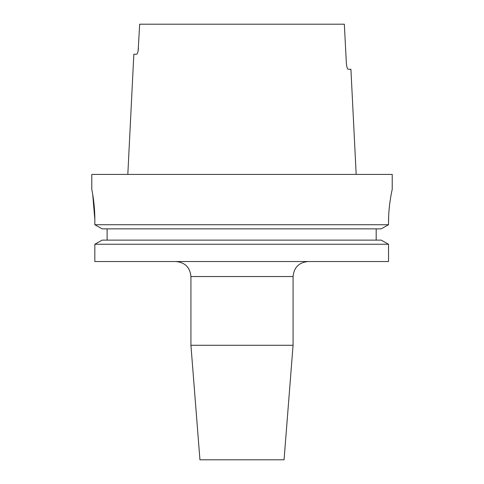 <?xml version="1.0" encoding="UTF-8"?>
<svg xmlns="http://www.w3.org/2000/svg" width="484" height="484" viewBox="0 0 484 484"><rect width="100%" height="100%" fill="white"/><g stroke="black" fill="none" stroke-linecap="round" stroke-linejoin="round"><path stroke-width="0.73" d="M293.068 345.286L190.932 345.286L199.94 459.8L284.06 459.8L293.068 345.286L293.068 276.546L190.932 276.546C190.043 267.422 185.033 262.419 175.91 261.529M190.932 345.286L190.932 276.546M92.728 194.538L94.828 219.47C94.906 203.365 91.694 189.044 91.791 189.425L91.791 174.409L392.209 174.409L392.209 189.425M94.828 261.529L388.525 261.529L388.525 244.245L381.198 240.124L388.525 244.245L94.828 244.245L94.828 261.529L94.828 244.245L102.124 240.124L94.828 244.245M107.115 240.124L107.115 228.859M102.124 228.859L94.828 224.733L102.124 228.859L381.198 228.859L388.525 224.733L388.525 222.471C388.434 204.756 392.324 189.026 392.209 189.425C392.33 189.032 388.434 204.684 388.525 222.471L388.676 215.894M94.828 219.47L94.828 224.733L388.525 224.733L381.198 228.859M389.674 204.097L389.082 209.735M138.164 50.548L139.67 24.2L344.33 24.2L346.363 63.253C346.707 66.937 347.324 68.94 348.22 69.26L350.912 69.26L356.182 174.409M348.22 69.26C347.324 68.946 346.707 66.943 346.363 63.253M138.418 48.231C138.073 51.915 137.456 53.918 136.548 54.244L133.838 54.244L127.818 174.409M92.232 191.718L92.468 193.001M376.183 240.124L376.183 228.859M102.124 240.124L381.198 240.124M293.068 276.546C293.957 267.422 298.967 262.419 308.09 261.529"/></g></svg>
